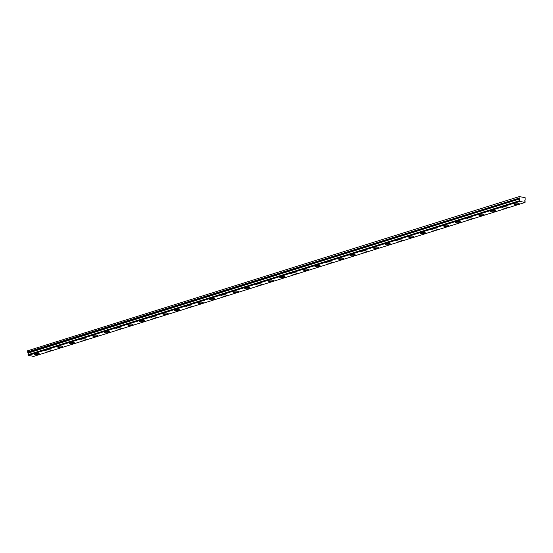 <?xml version="1.0" encoding="UTF-8"?>
<svg xmlns="http://www.w3.org/2000/svg" width="553" height="553" viewBox="0 0 553 553"><rect width="100%" height="100%" fill="white"/><g stroke="black" fill="none" stroke-linecap="round" stroke-linejoin="round"><path stroke-width="0.83" d="M525.025 202.46L33.609 356.402L28.044 355.247L519.461 201.306L525.025 202.46L525.156 201.762A0.906 0.671 -107.4 0 1 525.115 200.214L525.101 197.649L519.267 196.598L27.65 350.768L27.726 352.081L519.136 198.133L27.678 351.915M34.666 353.706A2.724 0.664 178.5 0 0 34.023 354.155A2.724 0.664 178.5 0 0 35.821 354.729A2.724 0.664 178.5 0 0 38.834 354.459A2.724 0.664 178.5 0 0 39.477 354.01A2.724 0.664 178.5 0 0 37.673 353.436A2.724 0.664 178.5 0 0 34.666 353.706M514.373 203.428A2.724 0.664 178.5 0 0 513.737 203.87A2.724 0.664 178.5 0 0 515.534 204.451A2.724 0.664 178.5 0 0 518.548 204.175A2.724 0.664 178.5 0 0 519.184 203.732A2.724 0.664 178.5 0 0 517.387 203.158A2.724 0.664 178.5 0 0 514.373 203.428M502.677 207.092A2.724 0.664 178.5 0 0 502.034 207.541A2.724 0.664 178.5 0 0 503.838 208.115A2.724 0.664 178.5 0 0 506.845 207.845A2.724 0.664 178.5 0 0 507.488 207.396A2.724 0.664 178.5 0 0 505.684 206.822A2.724 0.664 178.5 0 0 502.677 207.092M490.974 210.755A2.724 0.664 178.5 0 0 490.338 211.205A2.724 0.664 178.5 0 0 492.135 211.778A2.724 0.664 178.5 0 0 495.149 211.509A2.724 0.664 178.5 0 0 495.785 211.059A2.724 0.664 178.5 0 0 493.988 210.486A2.724 0.664 178.5 0 0 490.974 210.755M479.278 214.426A2.724 0.664 178.5 0 0 478.635 214.868A2.724 0.664 178.5 0 0 480.433 215.442A2.724 0.664 178.5 0 0 483.446 215.172A2.724 0.664 178.5 0 0 484.089 214.73A2.724 0.664 178.5 0 0 482.285 214.156A2.724 0.664 178.5 0 0 479.278 214.426M467.575 218.089A2.724 0.664 178.5 0 0 466.932 218.532A2.724 0.664 178.5 0 0 468.737 219.112A2.724 0.664 178.5 0 0 471.744 218.836A2.724 0.664 178.5 0 0 472.386 218.394A2.724 0.664 178.5 0 0 470.589 217.82A2.724 0.664 178.5 0 0 467.575 218.089M455.872 221.753A2.724 0.664 178.5 0 0 455.237 222.202A2.724 0.664 178.5 0 0 457.034 222.776A2.724 0.664 178.5 0 0 460.048 222.506A2.724 0.664 178.5 0 0 460.684 222.057A2.724 0.664 178.5 0 0 458.886 221.483A2.724 0.664 178.5 0 0 455.872 221.753M444.177 225.417A2.724 0.664 178.5 0 0 443.534 225.866A2.724 0.664 178.5 0 0 445.331 226.44A2.724 0.664 178.5 0 0 448.345 226.17A2.724 0.664 178.5 0 0 448.988 225.721A2.724 0.664 178.5 0 0 447.183 225.147A2.724 0.664 178.5 0 0 444.177 225.417M432.474 229.087A2.724 0.664 178.5 0 0 431.831 229.53A2.724 0.664 178.5 0 0 433.635 230.103A2.724 0.664 178.5 0 0 436.642 229.834A2.724 0.664 178.5 0 0 437.285 229.391A2.724 0.664 178.5 0 0 435.488 228.818A2.724 0.664 178.5 0 0 432.474 229.087M420.771 232.751A2.724 0.664 178.5 0 0 420.135 233.193A2.724 0.664 178.5 0 0 421.932 233.774A2.724 0.664 178.5 0 0 424.946 233.497A2.724 0.664 178.5 0 0 425.582 233.055A2.724 0.664 178.5 0 0 423.785 232.481A2.724 0.664 178.5 0 0 420.771 232.751M409.075 236.414A2.724 0.664 178.5 0 0 408.432 236.864A2.724 0.664 178.5 0 0 410.236 237.437A2.724 0.664 178.5 0 0 413.243 237.168A2.724 0.664 178.5 0 0 413.886 236.719A2.724 0.664 178.5 0 0 412.082 236.145A2.724 0.664 178.5 0 0 409.075 236.414M397.372 240.078A2.724 0.664 178.5 0 0 396.736 240.527A2.724 0.664 178.5 0 0 398.533 241.101A2.724 0.664 178.5 0 0 401.547 240.832A2.724 0.664 178.5 0 0 402.183 240.382A2.724 0.664 178.5 0 0 400.386 239.808A2.724 0.664 178.5 0 0 397.372 240.078M385.669 243.749A2.724 0.664 178.5 0 0 385.033 244.191A2.724 0.664 178.5 0 0 386.83 244.765A2.724 0.664 178.5 0 0 389.844 244.495A2.724 0.664 178.5 0 0 390.487 244.053A2.724 0.664 178.5 0 0 388.683 243.479A2.724 0.664 178.5 0 0 385.669 243.749M373.973 247.412A2.724 0.664 178.5 0 0 373.33 247.862A2.724 0.664 178.5 0 0 375.134 248.435A2.724 0.664 178.5 0 0 378.141 248.159A2.724 0.664 178.5 0 0 378.784 247.716A2.724 0.664 178.5 0 0 376.987 247.143A2.724 0.664 178.5 0 0 373.973 247.412M362.27 251.076A2.724 0.664 178.5 0 0 361.634 251.525A2.724 0.664 178.5 0 0 363.432 252.099A2.724 0.664 178.5 0 0 366.445 251.829A2.724 0.664 178.5 0 0 367.081 251.38A2.724 0.664 178.5 0 0 365.284 250.806A2.724 0.664 178.5 0 0 362.27 251.076M350.574 254.739A2.724 0.664 178.5 0 0 349.931 255.189A2.724 0.664 178.5 0 0 351.729 255.763A2.724 0.664 178.5 0 0 354.743 255.493A2.724 0.664 178.5 0 0 355.385 255.044A2.724 0.664 178.5 0 0 353.581 254.47A2.724 0.664 178.5 0 0 350.574 254.739M338.871 258.41A2.724 0.664 178.5 0 0 338.229 258.852A2.724 0.664 178.5 0 0 340.033 259.426A2.724 0.664 178.5 0 0 343.04 259.157A2.724 0.664 178.5 0 0 343.683 258.714A2.724 0.664 178.5 0 0 341.885 258.14A2.724 0.664 178.5 0 0 338.871 258.41M327.169 262.074A2.724 0.664 178.5 0 0 326.533 262.523A2.724 0.664 178.5 0 0 328.33 263.097A2.724 0.664 178.5 0 0 331.344 262.82A2.724 0.664 178.5 0 0 331.98 262.378A2.724 0.664 178.5 0 0 330.182 261.804A2.724 0.664 178.5 0 0 327.169 262.074M315.473 265.737A2.724 0.664 178.5 0 0 314.83 266.187A2.724 0.664 178.5 0 0 316.627 266.76A2.724 0.664 178.5 0 0 319.641 266.491A2.724 0.664 178.5 0 0 320.284 266.041A2.724 0.664 178.5 0 0 318.48 265.468A2.724 0.664 178.5 0 0 315.473 265.737M303.77 269.401A2.724 0.664 178.5 0 0 303.127 269.85A2.724 0.664 178.5 0 0 304.931 270.424A2.724 0.664 178.5 0 0 307.938 270.154A2.724 0.664 178.5 0 0 308.581 269.705A2.724 0.664 178.5 0 0 306.784 269.131A2.724 0.664 178.5 0 0 303.77 269.401M292.067 273.071A2.724 0.664 178.5 0 0 291.431 273.514A2.724 0.664 178.5 0 0 293.228 274.088A2.724 0.664 178.5 0 0 296.242 273.818A2.724 0.664 178.5 0 0 296.878 273.376A2.724 0.664 178.5 0 0 295.081 272.802A2.724 0.664 178.5 0 0 292.067 273.071M280.371 276.735A2.724 0.664 178.5 0 0 279.728 277.184A2.724 0.664 178.5 0 0 281.532 277.758A2.724 0.664 178.5 0 0 284.539 277.482A2.724 0.664 178.5 0 0 285.182 277.039A2.724 0.664 178.5 0 0 283.378 276.465A2.724 0.664 178.5 0 0 280.371 276.735M268.668 280.399A2.724 0.664 178.5 0 0 268.032 280.848A2.724 0.664 178.5 0 0 269.829 281.422A2.724 0.664 178.5 0 0 272.843 281.152A2.724 0.664 178.5 0 0 273.479 280.703A2.724 0.664 178.5 0 0 271.682 280.129A2.724 0.664 178.5 0 0 268.668 280.399M256.972 284.069A2.724 0.664 178.5 0 0 256.329 284.512A2.724 0.664 178.5 0 0 258.127 285.085A2.724 0.664 178.5 0 0 261.14 284.816A2.724 0.664 178.5 0 0 261.783 284.366A2.724 0.664 178.5 0 0 259.979 283.793A2.724 0.664 178.5 0 0 256.972 284.069M245.269 287.733A2.724 0.664 178.5 0 0 244.626 288.175A2.724 0.664 178.5 0 0 246.431 288.749A2.724 0.664 178.5 0 0 249.438 288.479A2.724 0.664 178.5 0 0 250.08 288.037A2.724 0.664 178.5 0 0 248.283 287.463A2.724 0.664 178.5 0 0 245.269 287.733M233.566 291.396A2.724 0.664 178.5 0 0 232.931 291.846A2.724 0.664 178.5 0 0 234.728 292.419A2.724 0.664 178.5 0 0 237.742 292.143A2.724 0.664 178.5 0 0 238.378 291.701A2.724 0.664 178.5 0 0 236.58 291.127A2.724 0.664 178.5 0 0 233.566 291.396M221.871 295.06A2.724 0.664 178.5 0 0 221.228 295.509A2.724 0.664 178.5 0 0 223.025 296.083A2.724 0.664 178.5 0 0 226.039 295.814A2.724 0.664 178.5 0 0 226.682 295.364A2.724 0.664 178.5 0 0 224.877 294.79A2.724 0.664 178.5 0 0 221.871 295.06M210.168 298.731A2.724 0.664 178.5 0 0 209.525 299.173A2.724 0.664 178.5 0 0 211.329 299.747A2.724 0.664 178.5 0 0 214.336 299.477A2.724 0.664 178.5 0 0 214.979 299.028A2.724 0.664 178.5 0 0 213.181 298.454A2.724 0.664 178.5 0 0 210.168 298.731M198.465 302.394A2.724 0.664 178.5 0 0 197.829 302.837A2.724 0.664 178.5 0 0 199.626 303.41A2.724 0.664 178.5 0 0 202.64 303.141A2.724 0.664 178.5 0 0 203.276 302.698A2.724 0.664 178.5 0 0 201.479 302.125A2.724 0.664 178.5 0 0 198.465 302.394M186.769 306.058A2.724 0.664 178.5 0 0 186.126 306.507A2.724 0.664 178.5 0 0 187.93 307.081A2.724 0.664 178.5 0 0 190.937 306.811A2.724 0.664 178.5 0 0 191.58 306.362A2.724 0.664 178.5 0 0 189.776 305.788A2.724 0.664 178.5 0 0 186.769 306.058M175.066 309.721A2.724 0.664 178.5 0 0 174.43 310.171A2.724 0.664 178.5 0 0 176.227 310.745A2.724 0.664 178.5 0 0 179.241 310.475A2.724 0.664 178.5 0 0 179.877 310.026A2.724 0.664 178.5 0 0 178.08 309.452A2.724 0.664 178.5 0 0 175.066 309.721M163.363 313.392A2.724 0.664 178.5 0 0 162.727 313.834A2.724 0.664 178.5 0 0 164.524 314.408A2.724 0.664 178.5 0 0 167.538 314.139A2.724 0.664 178.5 0 0 168.181 313.689A2.724 0.664 178.5 0 0 166.377 313.116A2.724 0.664 178.5 0 0 163.363 313.392M151.667 317.056A2.724 0.664 178.5 0 0 151.024 317.498A2.724 0.664 178.5 0 0 152.828 318.072A2.724 0.664 178.5 0 0 155.835 317.802A2.724 0.664 178.5 0 0 156.478 317.36A2.724 0.664 178.5 0 0 154.681 316.786A2.724 0.664 178.5 0 0 151.667 317.056M139.964 320.719A2.724 0.664 178.5 0 0 139.328 321.169A2.724 0.664 178.5 0 0 141.126 321.742A2.724 0.664 178.5 0 0 144.139 321.473A2.724 0.664 178.5 0 0 144.775 321.023A2.724 0.664 178.5 0 0 142.978 320.45A2.724 0.664 178.5 0 0 139.964 320.719M128.268 324.383A2.724 0.664 178.5 0 0 127.625 324.832A2.724 0.664 178.5 0 0 129.423 325.406A2.724 0.664 178.5 0 0 132.437 325.136A2.724 0.664 178.5 0 0 133.079 324.687A2.724 0.664 178.5 0 0 131.275 324.113A2.724 0.664 178.5 0 0 128.268 324.383M116.565 328.053A2.724 0.664 178.5 0 0 115.923 328.496A2.724 0.664 178.5 0 0 117.727 329.07A2.724 0.664 178.5 0 0 120.734 328.8A2.724 0.664 178.5 0 0 121.377 328.351A2.724 0.664 178.5 0 0 119.579 327.777A2.724 0.664 178.5 0 0 116.565 328.053M104.863 331.717A2.724 0.664 178.5 0 0 104.227 332.159A2.724 0.664 178.5 0 0 106.024 332.733A2.724 0.664 178.5 0 0 109.038 332.464A2.724 0.664 178.5 0 0 109.674 332.021A2.724 0.664 178.5 0 0 107.876 331.447A2.724 0.664 178.5 0 0 104.863 331.717M93.167 335.381A2.724 0.664 178.5 0 0 92.524 335.83A2.724 0.664 178.5 0 0 94.321 336.404A2.724 0.664 178.5 0 0 97.335 336.134A2.724 0.664 178.5 0 0 97.978 335.685A2.724 0.664 178.5 0 0 96.174 335.111A2.724 0.664 178.5 0 0 93.167 335.381M81.464 339.044A2.724 0.664 178.5 0 0 80.821 339.494A2.724 0.664 178.5 0 0 82.625 340.067A2.724 0.664 178.5 0 0 85.632 339.798A2.724 0.664 178.5 0 0 86.275 339.348A2.724 0.664 178.5 0 0 84.478 338.775A2.724 0.664 178.5 0 0 81.464 339.044M69.761 342.715A2.724 0.664 178.5 0 0 69.125 343.157A2.724 0.664 178.5 0 0 70.922 343.731A2.724 0.664 178.5 0 0 73.936 343.461A2.724 0.664 178.5 0 0 74.572 343.012A2.724 0.664 178.5 0 0 72.775 342.438A2.724 0.664 178.5 0 0 69.761 342.715M58.065 346.378A2.724 0.664 178.5 0 0 57.422 346.821A2.724 0.664 178.5 0 0 59.226 347.395A2.724 0.664 178.5 0 0 62.233 347.125A2.724 0.664 178.5 0 0 62.876 346.683A2.724 0.664 178.5 0 0 61.072 346.109A2.724 0.664 178.5 0 0 58.065 346.378M46.362 350.042A2.724 0.664 178.5 0 0 45.726 350.491A2.724 0.664 178.5 0 0 47.523 351.065A2.724 0.664 178.5 0 0 50.537 350.796A2.724 0.664 178.5 0 0 51.173 350.346A2.724 0.664 178.5 0 0 49.376 349.773A2.724 0.664 178.5 0 0 46.362 350.042M27.968 355.04L519.378 200.836L28.044 355.247M519.136 198.133L519.329 199.059L27.975 353.125A0.906 0.671 -107.4 0 1 28.016 354.673L27.961 354.784M27.913 353.001L27.726 352.081M519.267 196.598L27.65 350.768M519.067 196.827L519.094 197.967M27.975 353.125L519.329 199.059M519.385 199.184A0.906 0.671 -107.4 0 1 519.426 200.732L28.016 354.673M28.189 355.427L519.599 201.486M27.906 352.482L519.315 198.534M519.267 198.368L27.857 352.316"/></g></svg>

